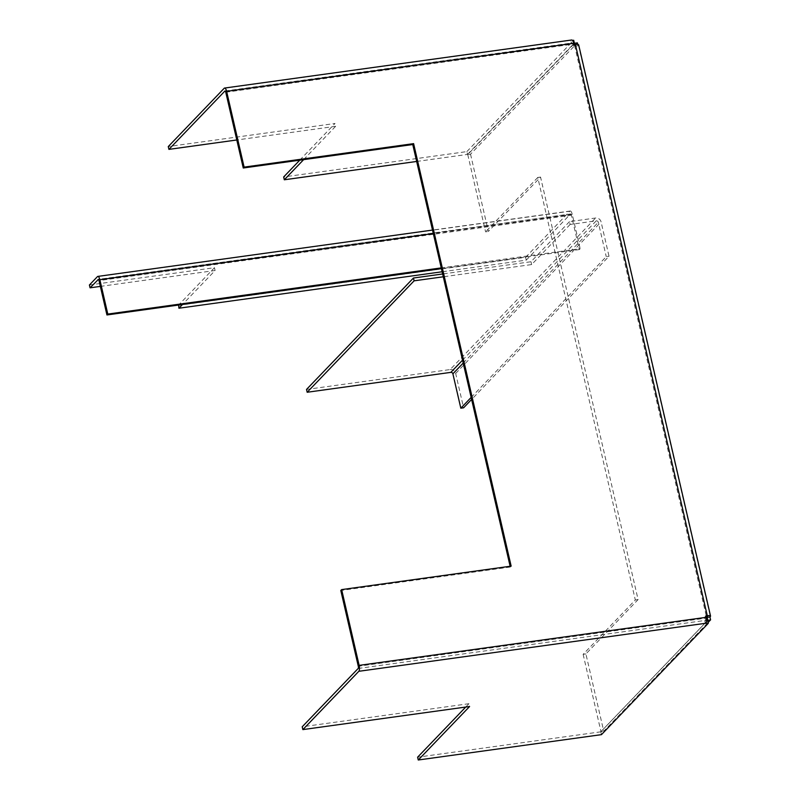 <?xml version="1.0" encoding="UTF-8"?>
<svg xmlns="http://www.w3.org/2000/svg" width="800" height="800" viewBox="0 0 800 800"><rect width="100%" height="100%" fill="white"/><g stroke="black" fill="none" stroke-linecap="round" stroke-linejoin="round"><path stroke-width="0.6" stroke-dasharray="4 3" d="M707.66 620.48L600.81 731.82L601.46 734.64M600.81 731.82L417.62 757.18M465.73 707.05L468.94 703.7L469.59 706.52M468.94 703.7L302.22 726.78M705.45 623.7L704.8 620.88L706.55 620.64M704.8 620.88L705.23 620.43A1.79 0.6 -97.9 0 0 705.35 618.21L358.29 666.26M299.77 160.18L334.99 123.48L168.27 146.56M303.64 159.64L335.64 126.3L334.99 123.48M416.67 161.46L467.51 154.42L466.86 151.6L283.66 176.96M466.86 151.6L573.7 40.26M467.51 154.42L573.77 43.69M573.65 43.18L571.49 43.48L570.84 40.66L572.47 40.44M335.64 126.3L236.79 139.98M570.84 40.66L571.27 40.22A4.77 1.61 -97.9 0 1 571.66 40M571.49 43.48L571.92 43.03A1.79 0.6 -97.9 0 1 572.07 42.95A1.79 0.6 -97.9 0 1 572.83 44.19L573.15 45.6L574.01 44.7M573.85 44.03L467.75 154.59L470.53 154.21L577.38 42.87M470.53 154.21L488.37 231.46L540.55 177.09L638.09 599.58L585.91 653.95L603.74 731.21L708.11 622.45M467.75 154.59L485.59 231.85L488.37 231.46M585.91 653.95L583.13 654.34L635.31 599.96L537.77 177.47L540.55 177.09M537.77 177.47L485.59 231.85M635.31 599.96L638.09 599.58M583.13 654.34L600.96 731.59L603.74 731.21M600.96 731.59L707.58 620.49M577.73 44.42L578.05 45.77L575.27 46.15L574.9 44.58M578.67 44.87A4.77 1.15 167 0 1 578.47 45.32L578.05 45.77M573.15 45.6L575.77 45.54L575.27 46.15M706.05 616.66L705.02 616.8L705.88 615.91M705.02 616.8L705.35 618.21M510.13 566.28L510.3 567.03L511.15 566.13M510.3 567.03L340.8 590.49M178.27 305.4L525.61 257.31L526.26 260.13L442.13 271.77M100.35 286.4L215.1 270.51L182.48 304.5M526.26 260.13L570.48 214.04L98.41 279.4M89.41 285L214.45 267.69L178.62 305.04M525.61 257.31L569.83 211.22L97.45 276.62M570.48 214.04A1.79 0.6 -97.9 0 1 570.63 213.96A1.79 0.6 -97.9 0 1 571.39 215.2L579.32 249.56L580.18 248.67L441.24 267.9M579.32 249.56L441.41 268.65M569.83 211.22A4.77 1.61 -97.9 0 1 570.22 211.01A4.77 1.61 -97.9 0 1 572.24 214.31L580.18 248.67M214.45 267.69L215.1 270.51M462.54 360.17L596.26 220.83L570.14 224.45L569.49 221.63L595.6 218.01A4.77 4.34 -136.2 0 1 601.09 221.91L609.02 256.27L471.61 399.46M570.14 224.45L531.64 264.56L443.29 276.79M569.49 221.63L530.99 261.74L442.64 273.98M306.52 389.44L450.18 369.55L595.6 218.01M471.14 397.43L606.25 256.65L609.02 256.27M450.18 369.55A4.77 4.34 43.8 0 1 455.67 373.44L463.6 407.81M596.26 220.83A1.79 1.63 -136.2 0 1 598.31 222.29L606.25 256.65M530.99 261.74L531.64 264.56M358.17 668.48L705.23 620.43M224.21 88.26L571.27 40.22M225.17 91.04L571.92 43.03M578.47 45.32L710.35 616.53M575.69 45.71L707.5 616.62M225.77 92.24L572.83 44.19M574.54 45.4L706.41 616.61M572.24 214.31L433.31 233.54M571.39 215.2L99.01 280.6M455.67 373.44L601.09 221.91M463.21 363.07L598.31 222.29M575.77 45.54L707.64 616.74M225.01 91L572.07 42.95M570.22 211.01L432.51 230.08M570.63 213.96L98.25 279.36"/><path stroke-width="1.2" d="M706.55 620.64L707.66 620.48L708.31 623.3L601.46 734.64L418.27 760L469.59 706.52L302.87 729.6L358.82 671.3L705.88 623.25A4.77 1.61 -97.9 0 0 706.2 617.32L359.14 665.37A4.77 1.61 82.1 0 1 358.82 671.3M465.73 707.05L417.62 757.18L418.27 760M359.14 665.37L341.65 589.6L340.8 590.49L358.29 666.26A1.79 0.6 82.1 0 1 358.17 668.48L302.22 726.78L302.87 729.6M705.88 623.25L708.31 623.3M416.67 161.46L284.31 179.78L283.66 176.96L299.77 160.18M284.31 179.78L303.64 159.64M573.77 43.69L574.35 43.08L573.7 40.26L572.47 40.44M573.65 43.18L574.35 43.08M236.79 139.98L168.92 149.38L168.27 146.56L224.21 88.26A4.77 1.61 82.1 0 1 224.6 88.05A4.77 1.61 82.1 0 1 226.62 91.35L244.11 167.11L413.61 143.64L511.15 566.13L341.65 589.6M168.92 149.38L224.86 91.08A1.79 0.6 82.1 0 1 225.01 91A1.79 0.6 82.1 0 1 225.77 92.24L243.26 168L244.11 167.11M573.85 44.03L574.6 43.25L577.38 42.87L577.73 44.42M708.11 622.45L710.59 619.87L707.58 620.49M707.81 620.26L707.14 617.36L709.92 616.97L710.59 619.87M574.6 43.25L574.9 44.58M709.92 616.97L710.35 616.53A4.77 1.15 -13 0 0 710.54 616.07A4.77 1.15 -13 0 0 707.27 615.72L705.88 615.91L706.2 617.32M707.14 617.36L707.64 616.74L706.05 616.66M243.26 168L412.76 144.54L413.61 143.64M412.76 144.54L510.13 566.28M226.62 91.35L573.68 43.3L574.01 44.7L575.4 44.51L707.27 615.72M710.54 616.07L578.67 44.87A4.77 1.15 167 0 0 575.4 44.51M573.68 43.3A4.77 1.61 -97.9 0 0 571.66 40L224.6 88.05M98.41 279.4L90.06 287.82L89.41 285L97.45 276.62A4.77 1.61 82.1 0 1 97.84 276.41A4.77 1.61 82.1 0 1 99.86 279.71L107.8 314.07L441.24 267.9M442.13 271.77L178.92 308.22L178.62 305.04M90.06 287.82L100.35 286.4M182.48 304.5L178.92 308.22M441.41 268.65L106.94 314.96L107.8 314.07M98.1 279.44A1.79 0.6 82.1 0 1 98.25 279.36A1.79 0.6 82.1 0 1 99.01 280.6L106.94 314.96M307.17 392.26L414.1 280.83L413.45 278.02L306.52 389.44L307.17 392.26L450.83 372.37L462.54 360.17M443.29 276.79L414.1 280.83M442.64 273.98L413.45 278.02M450.83 372.37A1.79 1.63 43.8 0 1 452.89 373.83L460.82 408.19L463.6 407.81L471.61 399.46M460.82 408.19L471.14 397.43M433.31 233.54L99.86 279.71M452.89 373.83L463.21 363.07M432.51 230.08L97.84 276.41"/></g></svg>
